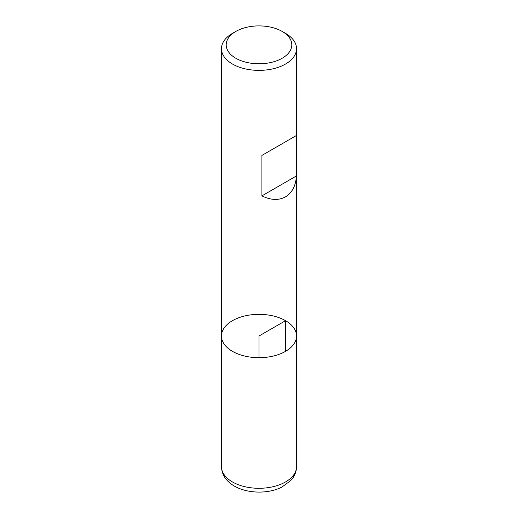 <?xml version="1.0" encoding="UTF-8"?>
<svg xmlns="http://www.w3.org/2000/svg" width="518" height="518" viewBox="0 0 518 518"><rect width="100%" height="100%" fill="white"/><g stroke="black" fill="none" stroke-linecap="round" stroke-linejoin="round"><path stroke-width="0.78" d="M285.547 33.379L282.2 31.449L285.547 33.379A37.542 21.672 180 0 1 296.542 48.705A37.542 21.672 180 0 1 259 70.377A37.542 21.672 180 0 1 221.458 48.705A37.542 21.672 180 0 1 232.452 33.379L235.8 31.449A32.809 18.946 0 0 0 235.8 58.236A32.809 18.946 0 0 0 282.2 58.236A32.809 18.946 0 0 0 282.2 31.449A32.809 18.946 0 0 0 235.8 31.449M296.542 466.621C296.497 470.571 295.351 474.216 293.11 477.551L290.579 480.71L282.006 486.978C269.638 493.635 248.621 494.243 234.324 486.072C226.055 481.209 221.769 474.721 221.458 466.621A37.542 21.672 0 0 0 232.452 481.947A37.542 21.672 0 0 0 273.368 486.642A37.542 21.672 0 0 0 296.542 466.621L296.542 336.014A37.542 21.672 180 0 1 259 357.692A37.542 21.672 180 0 1 221.458 336.014A37.542 21.672 0 0 0 232.452 351.34A37.542 21.672 0 0 0 273.368 356.041A37.542 21.672 0 0 0 296.542 336.014A37.542 21.672 0 0 0 259 314.342A37.542 21.672 0 0 0 221.458 336.014L221.458 48.705M296.425 135.496L261.92 155.413L261.92 195.869C279.849 204.927 295.312 195.998 296.425 175.945L296.425 135.496L261.92 155.413M296.425 175.945L261.92 195.869M285.547 351.34L285.547 320.687L259 336.014L259 357.692M296.542 336.014L296.542 48.705M221.458 466.621L221.458 336.014"/></g></svg>
